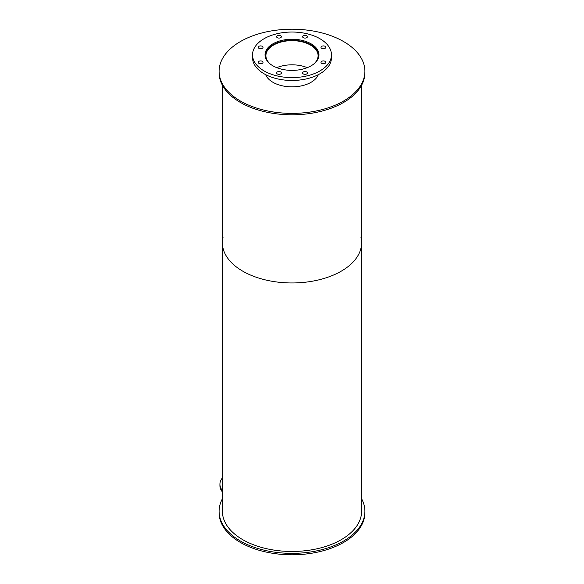 <?xml version="1.0" encoding="UTF-8"?>
<svg xmlns="http://www.w3.org/2000/svg" width="584" height="584" viewBox="0 0 584 584"><rect width="100%" height="100%" fill="white"/><g stroke="black" fill="none" stroke-linecap="round" stroke-linejoin="round"><path stroke-width="0.88" d="M270.137 63.926A26.09 15.06 180 0 1 265.91 55.714A26.09 15.06 180 0 1 292 40.654A26.09 15.06 180 0 1 318.09 55.714A26.09 15.06 180 0 1 313.863 63.926M307.25 67.656A26.09 15.06 0 0 0 276.75 67.656M265.428 57.458A26.747 15.439 180 0 1 265.253 55.714A26.747 15.439 180 0 1 292 40.267A26.747 15.439 180 0 1 318.747 55.714A26.747 15.439 180 0 1 318.572 57.458M272.932 65.824A26.966 15.571 180 0 1 265.034 54.816A26.966 15.571 180 0 1 292 39.252A26.966 15.571 180 0 1 318.966 54.816A26.966 15.571 180 0 1 302.322 69.204A26.966 15.571 180 0 1 272.932 65.824M318.849 56.246A26.966 15.571 0 0 0 318.747 55.699L318.747 56.801M265.253 56.801L265.253 55.714A26.966 15.571 0 0 0 265.151 56.246M321.689 63.313A2.409 1.394 180 0 1 320.981 62.327A2.409 1.394 180 0 1 323.397 60.933A2.409 1.394 180 0 1 325.806 62.327A2.409 1.394 180 0 1 324.317 63.612A2.409 1.394 180 0 1 321.689 63.313M321.689 48.297A2.409 1.394 180 0 1 320.981 47.311A2.409 1.394 180 0 1 323.397 45.917A2.409 1.394 180 0 1 325.806 47.311A2.409 1.394 180 0 1 324.317 48.596A2.409 1.394 180 0 1 321.689 48.297M303.3 37.675A2.409 1.394 180 0 1 302.592 36.69A2.409 1.394 180 0 1 305.001 35.303A2.409 1.394 180 0 1 307.418 36.69A2.409 1.394 180 0 1 305.928 37.975A2.409 1.394 180 0 1 303.3 37.675M277.291 37.675A2.409 1.394 180 0 1 276.582 36.69A2.409 1.394 180 0 1 278.999 35.303A2.409 1.394 180 0 1 281.408 36.69A2.409 1.394 180 0 1 279.918 37.975A2.409 1.394 180 0 1 277.291 37.675M258.902 48.297A2.409 1.394 180 0 1 258.194 47.311A2.409 1.394 180 0 1 260.603 45.917A2.409 1.394 180 0 1 263.019 47.311A2.409 1.394 180 0 1 261.53 48.596A2.409 1.394 180 0 1 258.902 48.297M258.902 63.313A2.409 1.394 180 0 1 258.194 62.327A2.409 1.394 180 0 1 260.603 60.933A2.409 1.394 180 0 1 263.019 62.327A2.409 1.394 180 0 1 261.53 63.612A2.409 1.394 180 0 1 258.902 63.313M277.291 73.927A2.409 1.394 180 0 1 276.582 72.942A2.409 1.394 180 0 1 278.999 71.547A2.409 1.394 180 0 1 281.408 72.942A2.409 1.394 180 0 1 279.918 74.226A2.409 1.394 180 0 1 277.291 73.927M303.3 73.927A2.409 1.394 180 0 1 302.592 72.942A2.409 1.394 180 0 1 305.001 71.547A2.409 1.394 180 0 1 307.418 72.942A2.409 1.394 180 0 1 305.928 74.226A2.409 1.394 180 0 1 303.3 73.927M264.099 70.927A39.464 22.783 180 0 1 252.536 54.816A39.464 22.783 180 0 1 292 32.032A39.464 22.783 180 0 1 331.464 54.816A39.464 22.783 180 0 1 307.104 75.869A39.464 22.783 180 0 1 264.099 70.927M331.464 54.816L331.464 57.685A39.464 22.783 180 0 1 307.104 78.73A39.464 22.783 180 0 1 264.099 73.788A39.464 22.783 180 0 1 252.536 57.685L252.536 54.816M361.606 498.787A72.898 42.084 180 0 1 364.898 511.285L364.898 512.716A72.898 42.084 180 0 1 292 554.8A72.898 42.084 180 0 1 219.102 512.716L219.102 511.285A72.898 42.084 180 0 1 222.394 498.787M364.898 511.285A72.898 42.084 180 0 1 292 553.369A72.898 42.084 180 0 1 219.102 511.285M222.394 490.509A25.214 14.556 180 0 1 219.927 484.224A25.214 14.556 180 0 1 222.394 477.946M222.394 491.94A25.214 14.556 180 0 1 219.927 485.654L219.927 484.224M318.331 74.65A26.966 15.571 180 0 1 299.548 86.235A26.966 15.571 180 0 1 272.932 82.293A26.966 15.571 180 0 1 265.669 74.65M240.455 101.047A72.898 42.084 180 0 1 219.102 71.285A72.898 42.084 180 0 1 292 29.2A72.898 42.084 180 0 1 364.898 71.285A72.898 42.084 180 0 1 319.893 110.172A72.898 42.084 180 0 1 240.455 101.047M364.898 71.285L364.898 72.715A72.898 42.084 180 0 1 319.893 111.602A72.898 42.084 180 0 1 240.455 102.477A72.898 42.084 180 0 1 219.102 72.715L219.102 71.285M360.948 237.265A69.605 40.186 180 0 1 361.606 242.776A69.605 40.186 180 0 1 318.638 279.904A69.605 40.186 180 0 1 242.783 271.188A69.605 40.186 180 0 1 222.394 242.776A69.605 40.186 180 0 1 223.052 237.265M222.394 242.776A69.605 40.186 180 0 0 242.783 271.188A69.605 40.186 180 0 0 318.638 279.904A69.605 40.186 180 0 0 361.606 242.776L361.606 511.285A69.605 40.186 180 0 1 318.638 548.413A69.605 40.186 180 0 1 242.783 539.696A69.605 40.186 180 0 1 222.394 511.285L222.394 85.213M361.606 242.776L361.606 85.213"/></g></svg>
